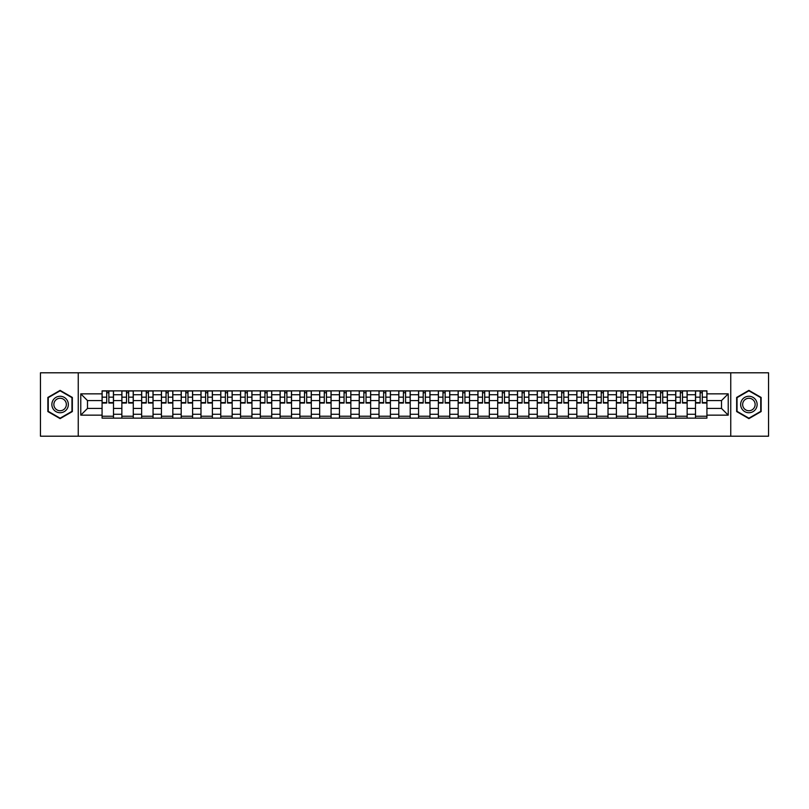 <?xml version="1.0" encoding="UTF-8"?>
<svg xmlns="http://www.w3.org/2000/svg" width="809" height="809" viewBox="0 0 809 809"><rect width="100%" height="100%" fill="white"/><g stroke="black" fill="none" stroke-linecap="round" stroke-linejoin="round"><path stroke-width="1.21" d="M730.76 436.203L768.55 436.203L768.55 372.797L40.45 372.797L40.45 436.203L730.76 436.203L730.76 372.797M121.856 418.132L121.856 394.731L113.493 394.731L113.493 418.132M113.493 394.731L113.493 390.868M121.856 394.731L121.856 390.868M133.273 390.868L133.273 418.132M141.636 418.132L141.636 390.868M153.053 390.868L153.053 418.132M161.416 418.132L161.416 390.868M172.833 390.868L172.833 418.132M181.196 418.132L181.196 390.868M192.613 390.868L192.613 418.132M200.986 418.132L200.986 390.868M212.393 390.868L212.393 418.132M220.766 418.132L220.766 390.868M232.173 390.868L232.173 418.132M240.546 418.132L240.546 390.868M251.953 390.868L251.953 418.132M260.326 418.132L260.326 390.868M271.733 390.868L271.733 418.132M280.106 418.132L280.106 390.868M291.523 390.868L291.523 418.132M299.886 418.132L299.886 390.868M311.303 390.868L311.303 418.132M319.666 418.132L319.666 390.868M331.083 390.868L331.083 418.132M339.446 418.132L339.446 390.868M350.863 390.868L350.863 418.132M359.236 418.132L359.236 390.868M370.643 390.868L370.643 418.132M379.017 418.132L379.017 390.868M390.423 390.868L390.423 418.132M398.797 418.132L398.797 390.868M410.203 390.868L410.203 418.132M418.577 418.132L418.577 390.868M429.983 390.868L429.983 418.132M438.357 418.132L438.357 390.868M449.764 390.868L449.764 418.132M458.137 418.132L458.137 390.868M469.554 390.868L469.554 418.132M477.917 418.132L477.917 390.868M489.334 390.868L489.334 418.132M497.697 418.132L497.697 390.868M509.114 390.868L509.114 418.132M517.477 418.132L517.477 390.868M528.894 390.868L528.894 418.132M537.267 418.132L537.267 390.868M548.674 390.868L548.674 418.132M557.047 418.132L557.047 390.868M568.454 390.868L568.454 418.132M576.827 418.132L576.827 390.868M588.234 390.868L588.234 418.132M596.607 418.132L596.607 390.868M608.014 390.868L608.014 418.132M616.387 418.132L616.387 390.868M627.804 390.868L627.804 418.132M636.167 418.132L636.167 390.868M647.584 390.868L647.584 418.132M655.947 418.132L655.947 390.868M667.364 390.868L667.364 418.132M675.727 418.132L675.727 390.868M687.144 390.868L687.144 418.132M695.507 418.132L695.507 390.868M695.507 408.434L687.144 408.434M675.727 408.434L667.364 408.434M655.947 408.434L647.584 408.434M636.167 408.434L627.804 408.434M616.387 408.434L608.014 408.434M596.607 408.434L588.234 408.434M576.827 408.434L568.454 408.434M557.047 408.434L548.674 408.434M537.267 408.434L528.894 408.434M517.477 408.434L509.114 408.434M497.697 408.434L489.334 408.434M477.917 408.434L469.554 408.434M458.137 408.434L449.764 408.434M438.357 408.434L429.983 408.434M418.577 408.434L410.203 408.434M398.797 408.434L390.423 408.434M379.017 408.434L370.643 408.434M359.236 408.434L350.863 408.434M339.446 408.434L331.083 408.434M319.666 408.434L311.303 408.434M299.886 408.434L291.523 408.434M280.106 408.434L271.733 408.434M260.326 408.434L251.953 408.434M240.546 408.434L232.173 408.434M220.766 408.434L212.393 408.434M200.986 408.434L192.613 408.434M181.196 408.434L172.833 408.434M161.416 408.434L153.053 408.434M141.636 408.434L133.273 408.434M121.856 408.434L113.493 408.434M695.507 400.566L687.144 400.566M675.727 400.566L667.364 400.566M655.947 400.566L647.584 400.566M636.167 400.566L627.804 400.566M616.387 400.566L608.014 400.566M596.607 400.566L588.234 400.566M576.827 400.566L568.454 400.566M557.047 400.566L548.674 400.566M537.267 400.566L528.894 400.566M517.477 400.566L509.114 400.566M497.697 400.566L489.334 400.566M477.917 400.566L469.554 400.566M458.137 400.566L449.764 400.566M438.357 400.566L429.983 400.566M418.577 400.566L410.203 400.566M398.797 400.566L390.423 400.566M379.017 400.566L370.643 400.566M359.236 400.566L350.863 400.566M339.446 400.566L331.083 400.566M319.666 400.566L311.303 400.566M299.886 400.566L291.523 400.566M280.106 400.566L271.733 400.566M260.326 400.566L251.953 400.566M240.546 400.566L232.173 400.566M220.766 400.566L212.393 400.566M200.986 400.566L192.613 400.566M181.196 400.566L172.833 400.566M161.416 400.566L153.053 400.566M141.636 400.566L133.273 400.566M121.856 400.566L113.493 400.566M87.493 408.434L102.076 408.434L102.076 400.566L87.493 400.566L87.493 408.434L80.769 415.148L80.769 393.852L102.076 393.852L102.076 400.566M706.924 400.566L706.924 408.434L721.507 408.434L721.507 400.566L706.924 400.566L706.924 390.868L102.076 390.868L102.076 393.852M706.924 393.852L728.231 393.852L728.231 415.148L706.924 415.148L706.924 408.434M102.076 408.434L102.076 418.132L706.924 418.132L706.924 415.148M102.076 415.148L80.769 415.148M78.24 436.203L78.24 372.797M72.345 397.431L60.109 390.373L47.873 397.431L47.873 411.569L60.109 418.627L72.345 411.569L72.345 397.431M761.127 397.431L748.891 390.373L736.655 397.431L736.655 411.569L748.891 418.627L761.127 411.569L761.127 397.431M113.493 416.231L102.076 416.231M106.707 392.769L108.861 392.769M133.273 416.231L121.856 416.231M126.487 392.769L128.641 392.769M153.053 416.231L141.636 416.231M146.267 392.769L148.421 392.769M172.833 416.231L161.416 416.231M166.047 392.769L168.201 392.769M192.613 416.231L181.196 416.231M185.827 392.769L187.981 392.769M212.393 416.231L200.986 416.231M205.607 392.769L207.761 392.769M232.173 416.231L220.766 416.231M225.387 392.769L227.551 392.769M251.953 416.231L240.546 416.231M245.178 392.769L247.332 392.769M271.733 416.231L260.326 416.231M264.958 392.769L267.112 392.769M291.523 416.231L280.106 416.231M284.738 392.769L286.892 392.769M311.303 416.231L299.886 416.231M304.518 392.769L306.672 392.769M331.083 416.231L319.666 416.231M324.298 392.769L326.452 392.769M350.863 416.231L339.446 416.231M344.078 392.769L346.232 392.769M370.643 416.231L359.236 416.231M363.858 392.769L366.012 392.769M390.423 416.231L379.017 416.231M383.638 392.769L385.792 392.769M410.203 416.231L398.797 416.231M403.418 392.769L405.582 392.769M429.983 416.231L418.577 416.231M423.208 392.769L425.362 392.769M449.764 416.231L438.357 416.231M442.988 392.769L445.142 392.769M469.554 416.231L458.137 416.231M462.768 392.769L464.922 392.769M489.334 416.231L477.917 416.231M482.548 392.769L484.702 392.769M509.114 416.231L497.697 416.231M502.328 392.769L504.482 392.769M528.894 416.231L517.477 416.231M522.108 392.769L524.262 392.769M548.674 416.231L537.267 416.231M541.888 392.769L544.042 392.769M568.454 416.231L557.047 416.231M561.668 392.769L563.822 392.769M588.234 416.231L576.827 416.231M581.449 392.769L583.613 392.769M608.014 416.231L596.607 416.231M601.239 392.769L603.393 392.769M627.804 416.231L616.387 416.231M621.019 392.769L623.173 392.769M647.584 416.231L636.167 416.231M640.799 392.769L642.953 392.769M667.364 416.231L655.947 416.231M660.579 392.769L662.733 392.769M687.144 416.231L675.727 416.231M680.359 392.769L682.513 392.769M706.924 416.231L695.507 416.231M700.139 392.769L702.293 392.769M80.769 393.852L87.493 400.566M721.507 408.434L728.231 415.148M721.507 400.566L728.231 393.852M108.861 403.044L108.861 391L113.422 391L113.422 403.044L108.861 403.044M106.707 392.648L108.861 392.648M110.702 391L102.136 391L102.136 403.044L106.707 403.044L106.707 391L104.867 391M128.641 403.044L128.641 391L133.202 391L133.202 403.044L128.641 403.044M126.487 392.648L128.641 392.648M130.482 391L121.916 391L121.916 403.044L126.487 403.044L126.487 391L124.647 391M148.421 403.044L148.421 391L152.992 391L152.992 403.044L148.421 403.044M146.267 392.648L148.421 392.648M150.262 391L141.706 391L141.706 403.044L146.267 403.044L146.267 391L144.427 391M168.201 403.044L168.201 391L172.772 391L172.772 403.044L168.201 403.044M166.047 392.648L168.201 392.648M170.042 391L161.487 391L161.487 403.044L166.047 403.044L166.047 391L164.207 391M52.969 408.626A8.242 8.242 0 0 0 64.224 411.639A8.242 8.242 0 0 0 67.238 400.374A8.242 8.242 0 0 0 55.983 397.361A8.242 8.242 0 0 0 52.969 408.626M54.699 407.625A6.239 6.239 0 0 0 63.223 409.9A6.239 6.239 0 0 0 65.509 401.375A6.239 6.239 0 0 0 56.984 399.1A6.239 6.239 0 0 0 54.699 407.625M60.109 390.808L71.961 397.654L71.961 411.346L60.109 418.192L48.247 411.346L48.247 397.654L60.109 390.808M741.762 408.626A8.242 8.242 0 0 0 753.017 411.639A8.242 8.242 0 0 0 756.031 400.374A8.242 8.242 0 0 0 744.776 397.361A8.242 8.242 0 0 0 741.762 408.626M743.491 407.625A6.239 6.239 0 0 0 752.016 409.9A6.239 6.239 0 0 0 754.301 401.375A6.239 6.239 0 0 0 745.777 399.1A6.239 6.239 0 0 0 743.491 407.625M748.891 390.808L760.753 397.654L760.753 411.346L748.891 418.192L737.039 411.346L737.039 397.654L748.891 390.808M187.981 403.044L187.981 391L192.552 391L192.552 403.044L187.981 403.044M185.827 392.648L187.981 392.648M189.822 391L181.267 391L181.267 403.044L185.827 403.044L185.827 391L183.987 391M207.761 403.044L207.761 391L212.332 391L212.332 403.044L207.761 403.044M205.607 392.648L207.761 392.648M209.602 391L201.047 391L201.047 403.044L205.607 403.044L205.607 391L203.767 391M227.551 403.044L227.551 391L232.112 391L232.112 403.044L227.551 403.044M225.387 392.648L227.551 392.648M229.382 391L220.827 391L220.827 403.044L225.387 403.044L225.387 391L223.557 391M247.332 403.044L247.332 391L251.892 391L251.892 403.044L247.332 403.044M245.178 392.648L247.332 392.648M249.162 391L240.607 391L240.607 403.044L245.178 403.044L245.178 391L243.337 391M267.112 403.044L267.112 391L271.672 391L271.672 403.044L267.112 403.044M264.958 392.648L267.112 392.648M268.952 391L260.387 391L260.387 403.044L264.958 403.044L264.958 391L263.117 391M286.892 403.044L286.892 391L291.452 391L291.452 403.044L286.892 403.044M284.738 392.648L286.892 392.648M288.732 391L280.167 391L280.167 403.044L284.738 403.044L284.738 391L282.897 391M306.672 403.044L306.672 391L311.232 391L311.232 403.044L306.672 403.044M304.518 392.648L306.672 392.648M308.512 391L299.947 391L299.947 403.044L304.518 403.044L304.518 391L302.677 391M326.452 403.044L326.452 391L331.023 391L331.023 403.044L326.452 403.044M324.298 392.648L326.452 392.648M328.292 391L319.737 391L319.737 403.044L324.298 403.044L324.298 391L322.457 391M346.232 403.044L346.232 391L350.803 391L350.803 403.044L346.232 403.044M344.078 392.648L346.232 392.648M348.072 391L339.517 391L339.517 403.044L344.078 403.044L344.078 391L342.237 391M366.012 403.044L366.012 391L370.583 391L370.583 403.044L366.012 403.044M363.858 392.648L366.012 392.648M367.852 391L359.297 391L359.297 403.044L363.858 403.044L363.858 391L362.017 391M385.792 403.044L385.792 391L390.363 391L390.363 403.044L385.792 403.044M383.638 392.648L385.792 392.648M387.632 391L379.077 391L379.077 403.044L383.638 403.044L383.638 391L381.797 391M405.582 403.044L405.582 391L410.143 391L410.143 403.044L405.582 403.044M403.418 392.648L405.582 392.648M407.412 391L398.857 391L398.857 403.044L403.418 403.044L403.418 391L401.588 391M425.362 403.044L425.362 391L429.923 391L429.923 403.044L425.362 403.044M423.208 392.648L425.362 392.648M427.203 391L418.637 391L418.637 403.044L423.208 403.044L423.208 391L421.368 391M445.142 403.044L445.142 391L449.703 391L449.703 403.044L445.142 403.044M442.988 392.648L445.142 392.648M446.983 391L438.417 391L438.417 403.044L442.988 403.044L442.988 391L441.148 391M464.922 403.044L464.922 391L469.483 391L469.483 403.044L464.922 403.044M462.768 392.648L464.922 392.648M466.763 391L458.197 391L458.197 403.044L462.768 403.044L462.768 391L460.928 391M484.702 403.044L484.702 391L489.263 391L489.263 403.044L484.702 403.044M482.548 392.648L484.702 392.648M486.543 391L477.977 391L477.977 403.044L482.548 403.044L482.548 391L480.708 391M504.482 403.044L504.482 391L509.053 391L509.053 403.044L504.482 403.044M502.328 392.648L504.482 392.648M506.323 391L497.768 391L497.768 403.044L502.328 403.044L502.328 391L500.488 391M524.262 403.044L524.262 391L528.833 391L528.833 403.044L524.262 403.044M522.108 392.648L524.262 392.648M526.103 391L517.548 391L517.548 403.044L522.108 403.044L522.108 391L520.268 391M544.042 403.044L544.042 391L548.613 391L548.613 403.044L544.042 403.044M541.888 392.648L544.042 392.648M545.883 391L537.328 391L537.328 403.044L541.888 403.044L541.888 391L540.048 391M563.822 403.044L563.822 391L568.393 391L568.393 403.044L563.822 403.044M561.668 392.648L563.822 392.648M565.663 391L557.108 391L557.108 403.044L561.668 403.044L561.668 391L559.838 391M583.613 403.044L583.613 391L588.173 391L588.173 403.044L583.613 403.044M581.449 392.648L583.613 392.648M585.443 391L576.888 391L576.888 403.044L581.449 403.044L581.449 391L579.618 391M603.393 403.044L603.393 391L607.953 391L607.953 403.044L603.393 403.044M601.239 392.648L603.393 392.648M605.233 391L596.668 391L596.668 403.044L601.239 403.044L601.239 391L599.398 391M623.173 403.044L623.173 391L627.733 391L627.733 403.044L623.173 403.044M621.019 392.648L623.173 392.648M625.013 391L616.448 391L616.448 403.044L621.019 403.044L621.019 391L619.178 391M642.953 403.044L642.953 391L647.513 391L647.513 403.044L642.953 403.044M640.799 392.648L642.953 392.648M644.793 391L636.228 391L636.228 403.044L640.799 403.044L640.799 391L638.958 391M662.733 403.044L662.733 391L667.294 391L667.294 403.044L662.733 403.044M660.579 392.648L662.733 392.648M664.573 391L656.008 391L656.008 403.044L660.579 403.044L660.579 391L658.738 391M682.513 403.044L682.513 391L687.084 391L687.084 403.044L682.513 403.044M680.359 392.648L682.513 392.648M684.353 391L675.798 391L675.798 403.044L680.359 403.044L680.359 391L678.518 391M702.293 403.044L702.293 391L706.864 391L706.864 403.044L702.293 403.044M700.139 392.648L702.293 392.648M704.133 391L695.578 391L695.578 403.044L700.139 403.044L700.139 391L698.298 391M675.727 394.731L667.364 394.731M655.947 394.731L647.584 394.731M636.167 394.731L627.804 394.731M616.387 394.731L608.014 394.731M596.607 394.731L588.234 394.731M576.827 394.731L568.454 394.731M557.047 394.731L548.674 394.731M537.267 394.731L528.894 394.731M517.477 394.731L509.114 394.731M497.697 394.731L489.334 394.731M477.917 394.731L469.554 394.731M458.137 394.731L449.764 394.731M438.357 394.731L429.983 394.731M418.577 394.731L410.203 394.731M398.797 394.731L390.423 394.731M379.017 394.731L370.643 394.731M359.236 394.731L350.863 394.731M339.446 394.731L331.083 394.731M319.666 394.731L311.303 394.731M299.886 394.731L291.523 394.731M280.106 394.731L271.733 394.731M260.326 394.731L251.953 394.731M240.546 394.731L232.173 394.731M220.766 394.731L212.393 394.731M200.986 394.731L192.613 394.731M181.196 394.731L172.833 394.731M161.416 394.731L153.053 394.731M141.636 394.731L133.273 394.731M695.507 394.731L687.144 394.731M675.727 414.269L667.364 414.269M655.947 414.269L647.584 414.269M636.167 414.269L627.804 414.269M616.387 414.269L608.014 414.269M596.607 414.269L588.234 414.269M576.827 414.269L568.454 414.269M557.047 414.269L548.674 414.269M537.267 414.269L528.894 414.269M517.477 414.269L509.114 414.269M497.697 414.269L489.334 414.269M477.917 414.269L469.554 414.269M458.137 414.269L449.764 414.269M438.357 414.269L429.983 414.269M418.577 414.269L410.203 414.269M398.797 414.269L390.423 414.269M379.017 414.269L370.643 414.269M359.236 414.269L350.863 414.269M339.446 414.269L331.083 414.269M319.666 414.269L311.303 414.269M299.886 414.269L291.523 414.269M280.106 414.269L271.733 414.269M260.326 414.269L251.953 414.269M240.546 414.269L232.173 414.269M220.766 414.269L212.393 414.269M200.986 414.269L192.613 414.269M181.196 414.269L172.833 414.269M161.416 414.269L153.053 414.269M141.636 414.269L133.273 414.269M121.856 414.269L113.493 414.269M695.507 414.269L687.144 414.269M108.861 402.609L113.422 402.609M108.861 397.158L113.422 397.158M102.136 402.609L106.707 402.609M102.136 397.158L106.707 397.158M128.641 402.609L133.202 402.609M128.641 397.158L133.202 397.158M121.916 402.609L126.487 402.609M121.916 397.158L126.487 397.158M148.421 402.609L152.992 402.609M148.421 397.158L152.992 397.158M141.706 402.609L146.267 402.609M141.706 397.158L146.267 397.158M168.201 402.609L172.772 402.609M168.201 397.158L172.772 397.158M161.487 402.609L166.047 402.609M161.487 397.158L166.047 397.158M187.981 402.609L192.552 402.609M187.981 397.158L192.552 397.158M181.267 402.609L185.827 402.609M181.267 397.158L185.827 397.158M207.761 402.609L212.332 402.609M207.761 397.158L212.332 397.158M201.047 402.609L205.607 402.609M201.047 397.158L205.607 397.158M227.551 402.609L232.112 402.609M227.551 397.158L232.112 397.158M220.827 402.609L225.387 402.609M220.827 397.158L225.387 397.158M247.332 402.609L251.892 402.609M247.332 397.158L251.892 397.158M240.607 402.609L245.178 402.609M240.607 397.158L245.178 397.158M267.112 402.609L271.672 402.609M267.112 397.158L271.672 397.158M260.387 402.609L264.958 402.609M260.387 397.158L264.958 397.158M286.892 402.609L291.452 402.609M286.892 397.158L291.452 397.158M280.167 402.609L284.738 402.609M280.167 397.158L284.738 397.158M306.672 402.609L311.232 402.609M306.672 397.158L311.232 397.158M299.947 402.609L304.518 402.609M299.947 397.158L304.518 397.158M326.452 402.609L331.023 402.609M326.452 397.158L331.023 397.158M319.737 402.609L324.298 402.609M319.737 397.158L324.298 397.158M346.232 402.609L350.803 402.609M346.232 397.158L350.803 397.158M339.517 402.609L344.078 402.609M339.517 397.158L344.078 397.158M366.012 402.609L370.583 402.609M366.012 397.158L370.583 397.158M359.297 402.609L363.858 402.609M359.297 397.158L363.858 397.158M385.792 402.609L390.363 402.609M385.792 397.158L390.363 397.158M379.077 402.609L383.638 402.609M379.077 397.158L383.638 397.158M405.582 402.609L410.143 402.609M405.582 397.158L410.143 397.158M398.857 402.609L403.418 402.609M398.857 397.158L403.418 397.158M425.362 402.609L429.923 402.609M425.362 397.158L429.923 397.158M418.637 402.609L423.208 402.609M418.637 397.158L423.208 397.158M445.142 402.609L449.703 402.609M445.142 397.158L449.703 397.158M438.417 402.609L442.988 402.609M438.417 397.158L442.988 397.158M464.922 402.609L469.483 402.609M464.922 397.158L469.483 397.158M458.197 402.609L462.768 402.609M458.197 397.158L462.768 397.158M484.702 402.609L489.263 402.609M484.702 397.158L489.263 397.158M477.977 402.609L482.548 402.609M477.977 397.158L482.548 397.158M504.482 402.609L509.053 402.609M504.482 397.158L509.053 397.158M497.768 402.609L502.328 402.609M497.768 397.158L502.328 397.158M524.262 402.609L528.833 402.609M524.262 397.158L528.833 397.158M517.548 402.609L522.108 402.609M517.548 397.158L522.108 397.158M544.042 402.609L548.613 402.609M544.042 397.158L548.613 397.158M537.328 402.609L541.888 402.609M537.328 397.158L541.888 397.158M563.822 402.609L568.393 402.609M563.822 397.158L568.393 397.158M557.108 402.609L561.668 402.609M557.108 397.158L561.668 397.158M583.613 402.609L588.173 402.609M583.613 397.158L588.173 397.158M576.888 402.609L581.449 402.609M576.888 397.158L581.449 397.158M603.393 402.609L607.953 402.609M603.393 397.158L607.953 397.158M596.668 402.609L601.239 402.609M596.668 397.158L601.239 397.158M623.173 402.609L627.733 402.609M623.173 397.158L627.733 397.158M616.448 402.609L621.019 402.609M616.448 397.158L621.019 397.158M642.953 402.609L647.513 402.609M642.953 397.158L647.513 397.158M636.228 402.609L640.799 402.609M636.228 397.158L640.799 397.158M662.733 402.609L667.294 402.609M662.733 397.158L667.294 397.158M656.008 402.609L660.579 402.609M656.008 397.158L660.579 397.158M682.513 402.609L687.084 402.609M682.513 397.158L687.084 397.158M675.798 402.609L680.359 402.609M675.798 397.158L680.359 397.158M702.293 402.609L706.864 402.609M702.293 397.158L706.864 397.158M695.578 402.609L700.139 402.609M695.578 397.158L700.139 397.158"/></g></svg>
